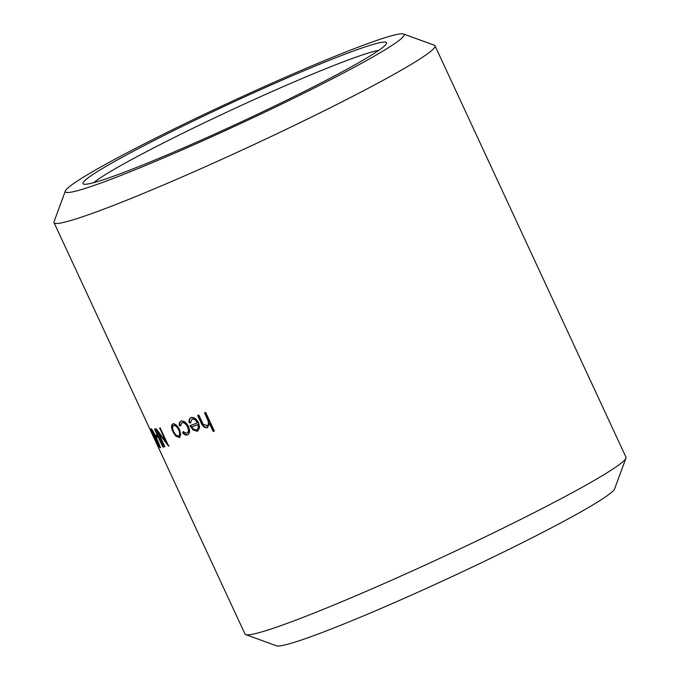 <?xml version="1.0" encoding="UTF-8"?>
<svg xmlns="http://www.w3.org/2000/svg" width="680" height="680" viewBox="0 0 680 680"><rect width="100%" height="100%" fill="white"/><g stroke="black" fill="none" stroke-linecap="round" stroke-linejoin="round"><path stroke-width="1.02" d="M378.794 50.345A161.313 10.277 -24.9 0 0 232.951 109.284A161.313 10.277 -24.9 0 0 93.789 182.639M85.654 184.255A167.331 10.659 155.1 0 1 83.572 184.084A167.331 10.659 155.1 0 1 230.265 103.496A167.331 10.659 155.1 0 1 386.495 43.477A167.331 10.659 155.1 0 1 246.594 119.408A167.331 10.659 155.1 0 1 85.654 184.255M68.332 192.508A186.762 11.9 155.1 0 1 65.373 190.952A186.762 11.9 155.1 0 1 229.738 102.374A186.762 11.9 155.1 0 1 403.486 34A186.762 11.9 155.1 0 1 258.723 115.064A186.762 11.9 155.1 0 1 68.332 192.508M403.486 34L434.256 45.186A210.01 13.379 155.1 0 1 435.004 45.781A210.01 13.379 155.1 0 1 265.438 139.196A210.01 13.379 155.1 0 1 57.392 223.431A210.01 13.379 155.1 0 1 54.026 222.624A210.01 13.379 155.1 0 1 54.06 221.672L65.373 190.952M157.632 436.942A210.01 13.379 155.1 0 1 156.544 437.036A210.01 13.379 155.1 0 1 156.238 437.053L155.38 435.192A210.01 13.379 155.1 0 0 155.678 435.175A210.01 13.379 155.1 0 0 156.766 435.081L157.632 436.942M435.004 45.781L625.974 457.19A210.01 13.379 155.1 0 1 625.94 458.142A210.01 13.379 155.1 0 1 450.347 553.443A210.01 13.379 155.1 0 1 248.361 634.831A210.01 13.379 155.1 0 1 245.744 634.627A210.01 13.379 155.1 0 1 244.996 634.032L54.026 222.624M190.315 423.062L189.082 422.62C188.751 419.909 189.44 418.234 191.148 417.596C193.936 416.976 196.409 418.727 198.585 422.85L199.648 427.644L197.489 431.324L192.993 429.904L189.992 425.62A210.01 13.379 155.1 0 0 197.379 422.926C195.815 419.993 194.038 418.744 192.032 419.177L190.315 423.062M190.663 417.809L191.148 417.596M197.888 431.137L193.519 429.632L190.519 425.349M186.762 433.245C188.581 432.421 188.853 430.321 187.569 426.929C185.776 423.683 183.889 422.297 181.9 422.781L180.362 426.003L179.222 425.357C179.044 423.011 179.69 421.608 181.16 421.149C183.719 420.529 186.15 422.297 188.453 426.445C190.179 430.95 189.847 433.763 187.451 434.902C186.031 435.412 184.458 434.75 182.733 432.913L183.056 431.817L186.762 433.245L187.637 432.82M187.306 432.964C189.125 432.14 189.388 430.032 188.105 426.649C186.311 423.402 184.433 422.025 182.444 422.501L181.925 422.773M187.841 434.732L188.003 434.622C186.583 435.124 185.011 434.46 183.285 432.625L183.617 431.536M179.571 437.504L175.899 436.194L172.89 431.74C171.088 427.499 171.096 424.889 172.924 423.903C175.143 423.58 177.344 425.484 179.52 429.607L180.769 434.613L179.291 437.623L179.869 437.333L176.486 435.906L173.468 431.443C171.674 427.21 171.683 424.592 173.494 423.615M156.119 428.714A210.01 13.379 155.1 0 1 156.026 428.731L164.441 446.87A210.01 13.379 155.1 0 0 164.874 446.794L158.244 432.514L168.47 446.021A210.01 13.379 155.1 0 0 168.581 445.995L160.166 427.856A210.01 13.379 155.1 0 1 159.63 427.975L166.243 442.221L156.119 428.714M163.285 447.058A210.01 13.379 155.1 0 1 162.903 447.108L154.479 428.969A210.01 13.379 155.1 0 0 154.862 428.918L163.285 447.058M156.528 438.217C159.01 443.454 160.174 446.624 159.995 447.738L154.776 438.081C152.278 432.854 151.062 429.717 151.147 428.672C152.371 429.828 154.165 433.015 156.528 438.217M160.046 447.729L160.65 447.431M158.474 446.973A210.01 13.379 155.1 0 1 158.227 446.828L149.812 428.689A210.01 13.379 155.1 0 0 149.915 428.765L157.471 445.043A210.01 13.379 155.1 0 0 157.692 445.154L158.474 446.973M206.728 425.969C208.225 425.212 208.726 423.649 208.233 421.269L204.535 412.845A210.01 13.379 155.1 0 0 205.683 412.403L214.319 431.01A210.01 13.379 155.1 0 1 213.171 431.451L209.525 423.598L207.29 427.677C204.544 428.051 202.385 426.232 200.812 422.221L197.676 415.454A210.01 13.379 155.1 0 0 198.764 415.038L203.184 424.243L207.23 425.705M207.689 427.482L207.766 427.423C205.029 427.788 202.878 425.969 201.305 421.966L198.194 415.259M625.94 458.142L614.626 488.869A186.762 11.9 155.1 0 1 458.473 573.614A186.762 11.9 155.1 0 1 278.834 646A186.762 11.9 155.1 0 1 276.514 645.813L245.744 634.627M213.171 431.451L213.639 431.205L209.993 423.351L209.525 423.598M207.204 425.714C208.701 424.966 209.194 423.394 208.701 421.013L205.029 412.658M208.233 421.269L208.701 421.013M214.293 430.95A209.287 13.328 155.1 0 1 213.639 431.205M160.004 446.76L159.383 445.757M154.776 438.081L155.431 437.775M152.218 430.423L151.852 429.369M159.774 445.57L159.129 445.876L156.256 438.226L152.006 430.525L154.972 438.124L159.129 445.876L159.792 445.562M156.238 437.053L156.885 436.747L156.145 435.14M157.522 436.704A209.287 13.328 155.1 0 1 156.885 436.747M166.863 441.923L166.243 442.221M158.499 432.395L157.998 431.324M158.882 432.208L158.244 432.514M169.09 445.714L168.47 446.021M167.543 443.76L166.319 442.187M175.899 436.194L176.486 435.906M172.89 431.74L173.468 431.443M174.258 425.238L173.68 425.536C172.278 426.275 172.261 428.264 173.621 431.494C175.227 434.664 176.868 436.16 178.543 435.999L179.112 435.71C180.523 434.885 180.574 432.846 179.248 429.59C177.607 426.445 175.941 425 174.258 425.238L173.893 425.425M179.248 429.59L178.679 429.87C177.038 426.734 175.372 425.289 173.68 425.536L174.054 425.332M178.543 435.999C179.962 435.175 180.005 433.135 178.679 429.87M187.569 426.929L188.105 426.649M180.914 425.723L179.783 425.076C179.605 422.722 180.251 421.32 181.704 420.869M179.222 425.357L179.783 425.076M182.733 432.913L183.285 432.625M189.082 422.62L189.609 422.348C189.269 419.637 189.95 417.962 191.658 417.325M192.993 429.904L193.519 429.632M197.379 422.926L197.88 422.662C196.316 419.73 194.54 418.48 192.542 418.914L192.261 419.041M192.032 419.177L192.542 418.914M190.833 422.79L189.609 422.348M197.234 429.437L198.271 427.677L198.024 424.592A210.01 13.379 155.1 0 1 191.726 426.896C193.316 429.275 194.973 430.219 196.681 429.717M197.191 429.454L198.772 427.414L198.526 424.328A209.287 13.328 155.1 0 1 192.244 426.624L191.726 426.896M198.772 427.414L198.271 427.677M198.526 424.328L198.024 424.592M200.812 422.221L201.305 421.966M206.762 417.639L207.221 417.392M156.901 437.92L156.256 438.226"/></g></svg>
